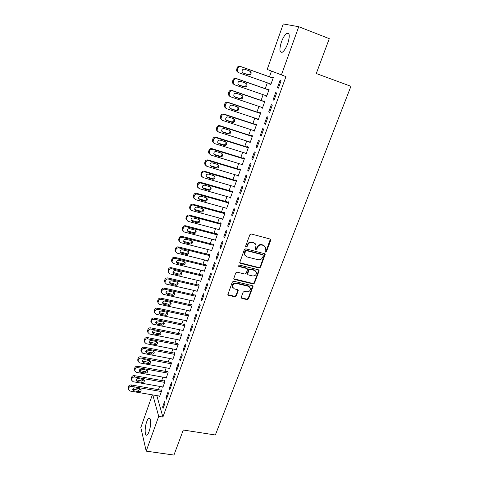 <?xml version="1.0" encoding="UTF-8"?>
<svg xmlns="http://www.w3.org/2000/svg" width="479" height="479" viewBox="0 0 479 479"><rect width="100%" height="100%" fill="white"/><g stroke="black" fill="none" stroke-linecap="round" stroke-linejoin="round"><path stroke-width="0.72" d="M265.48 252.062L266.48 251.517L270.719 240.356L270.755 239.668L270.09 239.027L251.301 233.997L249.846 234.782L245.661 246.098L246.122 247.032L247.134 246.481L247.673 245.026C248.643 243.021 250.182 242.182 252.295 242.512L253.864 242.925L256.067 245.092L255.373 249.086L255.852 249.559L256.858 249.014L257.403 247.565C258.373 245.571 259.899 244.739 261.995 245.062L263.546 245.476L265.701 247.565L265.013 251.601L265.48 252.062M265.007 251.601L266.132 251.104L270.348 239.135M245.631 246.553L246.811 246.068L247.35 244.613L247.673 245.026M255.373 249.092L256.522 248.601L257.061 247.152L257.403 247.565M146.694 421.795C147.4 419.826 148.131 418.634 148.867 418.203C151.083 416.712 151.262 425.711 149.077 431.525C148.364 433.471 147.646 434.651 146.915 435.07C144.664 436.507 144.556 427.484 146.694 421.795M281.424 41.966C283.125 37.416 284.975 34.494 286.957 33.201C289.723 32.674 289.987 36.129 287.741 43.571C286.017 48.122 284.179 51.019 282.233 52.259C279.473 52.744 279.203 49.313 281.424 41.966M241.278 297.178L241.23 297.746L241.919 298.423L247.086 299.62L248.481 298.854L253.05 286.352L252.373 285.694L233.782 281.239L232.357 282.017L227.842 294.621L228.555 295.333L234.872 296.794L236.285 296.022L238.249 290.334L237.548 289.645L234.411 288.909L232.525 287.023C232.549 284.55 233.86 283.358 236.446 283.442L248.685 286.364L250.511 288.142C250.529 290.633 249.236 291.843 246.631 291.783L244.607 291.31L243.2 292.076L241.278 297.178M156.813 395.618L162.908 417.035L285.945 76.61L267.204 69.437L283.263 23.95L298.74 26.71L281.395 74.969M162.908 417.035L158.711 416.359L146.209 451.14L140.814 427.543L152.352 394.858M298.74 26.71L329.283 38.655L316.272 73.526L350.933 86.298L215.352 434.986L183.283 430.022L173.943 455.05L146.209 451.14M259.091 267.995L260.51 267.216L265.198 254.331L264.528 253.678L245.799 248.829L244.356 249.613L239.722 262.618L240.422 263.324L259.091 267.995L258.756 267.557L260.175 266.785L264.815 253.804M233.752 278.79L252.72 283.454L254.127 282.688L258.708 270.641L259.043 271.078L254.457 283.143L253.044 283.915L234.447 279.437L233.74 278.73L235.716 272.94L237.147 272.162L244.745 274.024L246.17 273.246L247.469 269.785L247.511 269.18L246.817 268.497L238.895 266.528L238.398 266.037L238.895 266.528M259.043 271.078L259.085 270.449L258.409 269.797L239.434 265.073L238.398 266.037M165.968 397.654L166.423 399.157L168.458 393.51L167.991 392.026L165.968 397.654L166.908 397.815M162.686 386.918L162.842 387.433L164.812 381.913L164.369 380.512L164.207 380.973M172.757 378.769L173.242 380.218L175.314 374.47L174.817 373.039L172.757 378.769L173.703 378.943M169.267 368.399L169.44 368.932L171.446 363.316L170.973 361.968L170.811 362.435M179.667 359.555L180.182 360.944L182.289 355.095L181.763 353.724L179.667 359.555L180.619 359.735M175.949 349.562L176.152 350.113L178.188 344.401L177.691 343.108L177.523 343.581M186.696 340.006L187.247 341.335L189.385 335.384L188.828 334.073L186.696 340.006L187.654 340.198M182.744 330.402L182.978 330.971L185.044 325.163L184.523 323.924L184.349 324.409M193.851 320.104L194.432 321.373L196.612 315.314L196.025 314.068L193.851 320.104L194.815 320.313M189.648 310.907L189.918 311.494L192.025 305.59L191.468 304.41L191.295 304.907M201.138 299.854L201.749 301.052L203.97 294.884L203.347 293.705L201.138 299.854L202.102 300.07M196.671 291.07L196.983 291.687L199.126 285.676L198.54 284.562L198.36 285.059M208.551 279.233L209.197 280.365L211.461 274.084L210.802 272.97L208.551 279.233L209.521 279.461M203.803 270.886L204.168 271.527L206.353 265.408L205.731 264.36L205.551 264.869M216.101 258.235L216.783 259.301L219.083 252.906L218.394 251.864L216.101 258.235L217.077 258.48M211.053 250.337L211.484 251.008L213.706 244.781L213.053 243.799L212.868 244.32M223.789 236.854L224.507 237.847L226.854 231.333L226.124 230.363L223.789 236.854L224.771 237.111M218.412 229.411L218.933 230.124L221.19 223.783L220.508 222.873L220.316 223.4M231.62 215.077L232.375 215.993L234.764 209.359L233.997 208.467L231.62 215.077L232.608 215.346M225.884 208.096L226.513 208.862L228.812 202.407L228.094 201.569L227.902 202.108M239.602 192.893L240.392 193.732L242.829 186.972L242.021 186.157L239.602 192.893L240.59 193.181M233.495 186.397L234.231 187.211L236.572 180.643L235.818 179.876L235.62 180.427M247.727 170.29L248.559 171.045L251.044 164.153L250.2 163.423L247.727 170.29L248.727 170.59M241.356 164.327L242.087 165.165L244.476 158.471L243.685 157.789L243.482 158.345M256.014 147.257L256.888 147.921L259.414 140.904L258.528 140.257L256.014 147.257L257.013 147.568M249.361 141.844L250.092 142.712L252.523 135.892L251.697 135.288L251.493 135.856M264.456 123.774L265.372 124.354L267.947 117.199L267.019 116.642L264.456 123.774L265.462 124.109M257.516 118.942L257.391 119.289L258.253 119.834L260.726 112.888L259.858 112.367L259.648 112.948M273.066 99.842L274.024 100.327L276.652 93.028L275.676 92.567L273.066 99.842L274.072 100.189M265.827 95.608L265.659 96.063L266.563 96.524L269.084 89.447L268.174 89.016L267.965 89.603M271.485 71.108L269.467 76.796M267.33 82.819L265.258 88.657M263.121 94.674L261.085 100.404M258.953 106.416L256.96 112.044M254.828 118.05L252.864 123.57M250.733 129.575L248.811 134.994M246.685 140.994L244.799 146.311M242.667 152.31L240.817 157.525M238.692 163.519L236.877 168.632M234.752 174.619L232.968 179.643M230.842 185.624L229.094 190.552M226.974 196.528L225.262 201.366M223.142 207.335L221.46 212.077M219.34 218.041L217.688 222.693M215.574 228.657L213.957 233.219M211.844 239.171L210.257 243.649M208.143 249.595L206.587 253.984M204.473 259.929L202.952 264.234M200.845 270.168L199.342 274.389M197.24 280.323L195.773 284.46M193.666 290.382L192.229 294.441M190.127 300.357L188.72 304.333M186.618 310.248L185.235 314.146M183.14 320.05L181.786 323.87M179.691 329.768L178.362 333.51M176.272 339.407L174.973 343.072M172.883 348.957L171.608 352.556M169.518 358.436L168.273 361.956M166.183 367.824L164.962 371.273M162.878 377.141L161.68 380.518M159.603 386.379L158.429 389.684M270.036 83.777L269.857 84.292L270.773 84.705L273.323 77.556L272.389 77.173L272.18 77.766M277.431 87.693L278.413 88.136L281.065 80.765L280.071 80.352L277.431 87.693L278.443 88.052M261.648 107.332L261.51 107.733L262.384 108.236L264.887 101.225L263.995 100.746L263.785 101.326M268.737 111.864L269.677 112.403L272.282 105.17L271.33 104.662L268.737 111.864L269.749 112.206M253.421 130.45L254.151 131.324L256.606 124.444L255.756 123.881L255.552 124.456M260.217 135.569L261.109 136.198L263.66 129.108L262.755 128.504L260.217 135.569L261.217 135.892M245.338 153.136L246.074 153.993L248.481 147.233L247.673 146.592L247.469 147.155M251.852 158.824L252.702 159.537L255.205 152.585L254.343 151.897L251.852 158.824L252.846 159.136M237.404 175.41L238.141 176.242L240.506 169.608L239.734 168.883L239.536 169.434M243.643 181.643L244.458 182.439L246.913 175.613L246.092 174.847L243.643 181.643L244.637 181.936M229.651 197.294L230.351 198.084L232.674 191.576L231.938 190.774L231.746 191.313M235.59 204.036L236.363 204.916L238.776 198.216L237.991 197.366L235.59 204.036L236.578 204.317M222.136 218.801L222.705 219.538L224.986 213.143L224.28 212.269L224.094 212.802M227.687 226.016L228.423 226.974L230.788 220.4L230.046 219.466L227.687 226.016L228.669 226.28M214.724 239.919L215.191 240.614L217.43 234.333L216.765 233.381L216.58 233.908M219.927 247.595L220.627 248.625L222.951 242.17L222.244 241.165L219.927 247.595L220.909 247.847M207.413 260.654L207.808 261.312L210.012 255.139L209.377 254.127L209.197 254.636M212.311 268.779L212.969 269.881L215.257 263.546L214.58 262.468L212.311 268.779L213.281 269.018M200.222 281.023L200.557 281.646L202.725 275.587L202.12 274.503L201.94 275.006M204.826 289.585L205.455 290.753L207.694 284.532L207.06 283.382L204.826 289.585L205.796 289.813M193.145 301.034L193.432 301.632L195.558 295.675L194.989 294.531L194.815 295.028M197.48 310.021L198.072 311.26L200.276 305.147L199.671 303.931L197.48 310.021L198.444 310.236M186.181 320.696L186.433 321.277L188.522 315.416L187.984 314.212L187.81 314.697M190.259 330.097L190.822 331.396L192.983 325.391L192.414 324.115L190.259 330.097L191.217 330.3M179.332 340.024L179.547 340.581L181.601 334.821L181.092 333.558L180.918 334.037M183.164 349.82L183.697 351.179L185.822 345.281L185.283 343.94L183.164 349.82L184.122 350.011M172.59 359.022L172.781 359.561L174.799 353.897L174.32 352.58L174.152 353.047M176.194 369.207L176.697 370.62L178.787 364.824L178.272 363.423L176.194 369.207L177.146 369.381M165.962 377.697L166.129 378.218L168.117 372.656L167.662 371.279L167.494 371.74M169.344 388.253L169.817 389.726L171.871 384.032L171.386 382.571L169.344 388.253L170.29 388.421M159.441 396.061L159.585 396.57L161.537 391.098L161.112 389.666L160.95 390.122M162.615 406.976L163.058 408.509L165.075 402.905L164.62 401.396L162.615 406.976L163.555 407.132M152.807 394.93L158.711 416.359M269.857 84.292L270.803 84.627M265.659 96.063L266.605 96.393M261.51 107.733L262.45 108.05M257.391 119.289L258.337 119.6M253.313 130.737L254.253 131.042M249.278 142.083L250.212 142.377M245.272 153.322L246.206 153.609M241.308 164.459L242.242 164.74M237.38 175.494L238.308 175.769M233.483 186.427L234.411 186.696M264.917 246.242L263.546 245.476M257.061 247.152C258.031 245.164 259.564 244.332 261.648 244.655L263.205 245.068M255.301 243.751L253.864 242.925M247.35 244.613C248.314 242.613 249.852 241.775 251.966 242.105L253.535 242.518M239.745 262.714L258.756 267.557M263.282 255.762L262.839 254.846L246.404 250.607L245.398 251.158L244.697 254.672L246.93 256.9L258.151 259.756C260.229 260.067 261.75 259.235 262.708 257.271L263.282 255.762M262.965 254.882L262.498 254.427L262.839 254.846M245.062 255.552L244.38 254.253L244.512 252.265L245.08 250.739L246.086 250.194L262.498 254.427M247.17 268.659L246.499 268.054L238.584 266.09M252.571 275.94C255.217 276.006 256.516 274.76 256.469 272.21L254.648 270.437L250.343 269.372L248.918 270.144L247.577 274.204L248.266 274.886L252.571 275.94M255.882 271.15L254.648 270.437M247.595 274.269L247.302 273.156L248.595 269.707L250.02 268.929L254.319 270M258.708 270.641L258.726 269.94M249.984 287.131L248.685 286.364M232.71 287.574L232.225 286.562C232.255 284.089 233.56 282.897 236.147 282.981L248.367 285.903M227.848 294.645L234.578 296.315L235.985 295.549L237.937 289.837M241.236 297.764L246.769 299.141L248.17 298.375L252.714 285.849M273.126 78.107L240.087 66.306C238.674 65.964 237.644 66.509 237.003 67.934L236.596 70.916L238.015 72.371M270.988 84.112L238.823 72.742L237.398 71.287L237.812 68.293C238.452 66.856 239.488 66.312 240.907 66.653L273.108 78.155M242.787 72.838L247.781 74.61C249.655 74.742 250.463 73.82 250.212 71.844L249.523 70.958M243.248 73.083L248.625 74.987C250.505 75.125 251.319 74.197 251.068 72.209L249.966 71.12L244.589 69.198C242.721 69.054 241.901 69.97 242.123 71.946L242.973 72.958M268.911 89.932L235.949 78.406C234.542 78.077 233.518 78.616 232.884 80.029L232.459 82.927L233.902 84.412M266.773 95.938L234.686 84.837L233.243 83.346L233.668 80.436C234.309 79.017 235.333 78.472 236.752 78.801L268.875 90.04M238.506 84.807L243.637 86.585C245.482 86.717 246.29 85.819 246.068 83.879L245.517 83.083M239.099 85.154L244.464 87.01C246.308 87.148 247.122 86.238 246.907 84.298L245.793 83.178L240.422 81.304C238.59 81.155 237.77 82.053 237.961 83.987L238.638 84.909M264.731 101.656L231.854 90.393C230.447 90.07 229.429 90.615 228.8 92.01L228.369 94.83L229.788 96.333M262.594 107.649L230.591 96.806L229.136 95.291L229.567 92.459C230.201 91.058 231.219 90.513 232.632 90.836L264.677 101.805M234.297 96.668L239.536 98.446C241.35 98.584 242.158 97.698 241.967 95.806L241.506 95.07M234.991 97.105L240.338 98.919C242.158 99.051 242.973 98.171 242.781 96.267L241.656 95.123L236.303 93.291C234.494 93.148 233.674 94.022 233.836 95.914L234.991 97.105L234.357 96.728M260.594 113.26L227.8 102.267C226.393 101.955 225.381 102.494 224.759 103.877L224.322 106.619L225.627 108.098M258.456 119.259L226.531 108.667L225.064 107.122L225.501 104.374C226.13 102.979 227.148 102.44 228.555 102.751L260.522 113.469M230.142 108.428L235.47 110.2C237.255 110.332 238.063 109.469 237.901 107.613L237.512 106.937M230.92 108.943L236.255 110.715C238.045 110.847 238.859 109.984 238.698 108.116L237.554 106.955L232.219 105.164C230.441 105.021 229.621 105.877 229.758 107.733L230.92 108.943L230.154 108.434M256.493 124.762L223.783 114.026C222.382 113.721 221.37 114.259 220.753 115.631L220.31 118.301L221.514 119.756M254.355 130.755L222.513 120.415L221.029 118.852L221.478 116.175C222.1 114.792 223.112 114.253 224.519 114.559L256.403 125.019M226.04 120.079L231.447 121.84C233.201 121.971 234.009 121.127 233.872 119.307L233.542 118.69M226.884 120.666L232.207 122.396C233.968 122.528 234.782 121.684 234.65 119.858L233.501 118.672L228.172 116.93C226.417 116.786 225.603 117.624 225.711 119.439L226.884 120.666L226.142 120.115M252.433 136.156L219.801 125.672C218.406 125.378 217.4 125.917 216.783 127.276L216.334 129.875L217.448 131.3M250.295 142.143L218.532 132.054L217.041 130.468L217.49 127.857C218.107 126.492 219.119 125.953 220.52 126.246L252.325 136.461M221.981 131.617L227.453 133.372C229.184 133.497 229.998 132.671 229.884 130.893L229.609 130.33M222.891 132.282L228.202 133.97C229.938 134.102 230.746 133.27 230.638 131.486L229.477 130.282L224.166 128.582C222.436 128.438 221.621 129.258 221.711 131.036L222.166 131.683M248.403 147.448L215.855 137.21C214.466 136.928 213.466 137.461 212.856 138.814L212.401 141.341L213.43 142.73M246.272 153.43L214.592 143.58L213.089 141.976L213.544 139.437C214.155 138.084 215.161 137.545 216.556 137.832L248.278 147.801M217.969 143.047L223.501 144.796C225.208 144.921 226.016 144.107 225.926 142.365L225.699 141.862M218.933 143.79L224.226 145.436C225.938 145.562 226.753 144.754 226.663 142.999L225.495 141.784L220.196 140.119C218.496 139.982 217.676 140.79 217.747 142.532L218.226 143.149M244.416 158.633L211.952 148.64C210.562 148.37 209.568 148.897 208.964 150.238L208.509 152.705L209.455 154.058M242.284 164.608L210.682 154.998L209.173 153.382L209.628 150.903C210.239 149.562 211.239 149.029 212.634 149.304L244.278 159.034M213.993 154.37L219.586 156.112C221.274 156.232 222.076 155.441 222.005 153.729L221.825 153.286M215.011 155.19L220.292 156.801C221.987 156.92 222.795 156.124 222.723 154.406L221.549 153.172L216.263 151.556C214.586 151.418 213.766 152.208 213.82 153.921L214.329 154.507M240.464 169.716L208.078 159.968C206.694 159.699 205.707 160.231 205.102 161.561L204.647 163.968L205.527 165.285M238.338 175.691L206.814 166.315L205.293 164.68L205.754 162.267C206.359 160.938 207.353 160.405 208.742 160.669L240.308 170.165M210.065 165.59L215.712 167.327C217.37 167.446 218.173 166.668 218.125 164.986L217.981 164.602M211.131 166.482L216.394 168.051C218.065 168.171 218.873 167.387 218.819 165.704L217.64 164.465L212.371 162.878C210.712 162.752 209.898 163.525 209.928 165.201L210.461 165.758M236.554 180.697L204.246 171.189C202.868 170.931 201.881 171.458 201.282 172.775L200.827 175.122L201.641 176.41M234.423 186.666L202.976 177.523L201.455 175.883L201.916 173.524C202.515 172.201 203.503 171.674 204.892 171.931L236.375 181.188M206.18 176.703L211.868 178.433C213.508 178.553 214.311 177.787 214.275 176.14L214.161 175.817M207.281 177.673L212.538 179.2C214.179 179.32 214.987 178.547 214.951 176.895L213.766 175.643L208.509 174.105C206.874 173.979 206.06 174.733 206.078 176.38L206.629 176.907M232.668 191.582L200.45 182.301C199.072 182.056 198.084 182.583 197.498 183.888L197.037 186.181L197.797 187.433M230.543 197.546L199.18 188.624L197.653 186.978L198.114 184.672C198.707 183.367 199.695 182.834 201.072 183.086L232.483 192.121M202.336 187.72L208.06 189.444C209.676 189.558 210.479 188.804 210.461 187.187L210.377 186.924M203.467 188.756L208.712 190.247C210.335 190.361 211.137 189.606 211.119 187.984L209.928 186.726L204.683 185.217C203.066 185.098 202.258 185.846 202.258 187.457L202.833 187.954M228.758 202.348L196.683 193.318C195.312 193.079 194.33 193.606 193.744 194.899L193.288 197.138L193.989 198.354M226.699 208.323L195.414 199.629L193.881 197.971L194.342 195.725C194.935 194.426 195.917 193.899 197.294 194.139L228.621 202.946M198.528 198.641L204.282 200.354C205.886 200.462 206.683 199.725 206.677 198.132L206.623 197.929M199.689 199.743L204.916 201.198C206.527 201.306 207.329 200.563 207.323 198.971L206.126 197.701L200.899 196.234C199.3 196.121 198.492 196.851 198.48 198.438L199.072 198.899M224.885 213.017L192.953 204.234C191.582 204 190.612 204.527 190.025 205.808L189.57 208L190.229 209.185M222.891 219.011L191.684 210.532L190.151 208.874L190.612 206.671C191.193 205.389 192.175 204.862 193.546 205.09L224.795 213.682M194.761 209.461L200.545 211.161C202.126 211.269 202.922 210.538 202.934 208.982L202.898 208.832M195.947 210.622L201.162 212.041C202.749 212.149 203.551 211.419 203.557 209.856L202.36 208.581L197.144 207.15C195.564 207.036 194.755 207.76 194.731 209.317L195.947 210.622L195.348 209.748M221.047 223.597L189.259 215.047C187.894 214.826 186.924 215.346 186.343 216.616L185.888 218.759L186.505 219.915M219.119 229.597L187.99 221.334L186.451 219.669L186.912 217.52C187.487 216.245 188.463 215.718 189.834 215.945L220.999 224.316M191.037 220.184L196.839 221.873C198.402 221.975 199.198 221.262 199.222 219.729L199.198 219.639M192.241 221.406L197.438 222.789C199.013 222.891 199.809 222.172 199.827 220.639L198.629 219.364L193.42 217.969C191.857 217.861 191.061 218.568 191.019 220.101L192.241 221.406L191.654 220.496M217.256 234.087L185.595 225.765C184.235 225.549 183.265 226.07 182.697 227.327L182.236 229.429L182.822 230.555M215.376 240.093L184.325 232.04L182.786 230.375L183.241 228.267C183.816 227.004 184.786 226.483 186.151 226.699L217.244 234.854M187.349 230.818L193.169 232.489C194.713 232.59 195.504 231.884 195.54 230.381L195.534 230.339M188.564 232.093L193.75 233.441C195.306 233.542 196.097 232.836 196.133 231.321L194.929 230.046L189.738 228.687C188.193 228.585 187.391 229.279 187.343 230.782L188.564 232.093L187.996 231.147M213.508 244.482L181.966 236.387C180.607 236.177 179.643 236.698 179.074 237.943L178.625 239.997L179.176 241.105M211.67 250.493L180.697 242.649L179.152 240.985L179.607 238.919C180.182 237.668 181.146 237.147 182.505 237.356L213.52 245.302M183.691 241.356L189.528 243.009C191.049 243.104 191.839 242.416 191.893 240.943L192.468 241.913L191.259 240.632L186.086 239.308C184.553 239.207 183.756 239.895 183.697 241.374L184.924 242.685L190.097 244.003C191.63 244.092 192.42 243.398 192.468 241.913M209.79 254.786L178.368 246.913C177.014 246.709 176.056 247.23 175.494 248.469L175.039 250.481L175.565 251.559M207.994 260.798L177.098 253.163L175.553 251.499L176.009 249.481C176.571 248.236 177.535 247.715 178.895 247.918L209.826 255.654M180.074 251.804L185.918 253.439C187.403 253.535 188.187 252.876 188.283 251.451M181.313 253.181L186.469 254.463C187.99 254.553 188.78 253.864 188.84 252.403L187.624 251.122L182.463 249.834C180.948 249.739 180.158 250.415 180.086 251.87L181.313 253.181L180.775 252.164M206.114 265.007L174.805 257.343C173.452 257.151 172.5 257.666 171.937 258.894L171.488 260.863L173.536 263.582L204.353 271.018M171.488 260.863L171.985 261.917L172.44 259.941C173.003 258.708 173.961 258.193 175.314 258.385L206.168 265.917M176.494 262.157L182.343 263.773C183.78 263.875 184.571 263.234 184.708 261.863M177.733 263.588L182.882 264.833C184.385 264.917 185.169 264.24 185.235 262.803L184.026 261.522L178.877 260.265C177.374 260.175 176.583 260.845 176.506 262.27L177.733 263.588L177.218 262.534M202.473 275.138L171.272 267.683C169.925 267.498 168.973 268.012 168.416 269.228L167.973 271.162L168.416 272.168M200.737 281.143L170.003 273.91L168.452 272.246L168.901 270.312C169.458 269.09 170.416 268.569 171.763 268.755L202.539 276.09M172.943 272.425L178.799 274.018C180.2 274.12 180.984 273.509 181.158 272.18M174.188 273.898L179.32 275.108C180.811 275.185 181.595 274.521 181.673 273.108L180.457 271.827L175.32 270.605C173.835 270.521 173.045 271.18 172.955 272.587L174.188 273.898L173.685 272.808M198.863 285.179L167.77 277.934C166.423 277.754 165.477 278.269 164.926 279.473L164.483 281.365L164.878 282.317M197.162 291.184L166.5 284.143L164.95 282.484L165.399 280.586C165.95 279.377 166.902 278.862 168.249 279.041L198.947 286.179M169.428 282.604L175.29 284.173C176.649 284.275 177.428 283.682 177.637 282.406M170.674 284.113L175.793 285.292C177.272 285.37 178.05 284.712 178.134 283.323L176.919 282.041L171.793 280.856C170.326 280.772 169.542 281.424 169.44 282.808L170.674 284.113L170.183 282.993M195.288 295.136L164.297 288.089C162.956 287.915 162.016 288.43 161.465 289.627L161.028 291.483L161.381 292.382M193.612 301.135L163.028 294.292L161.477 292.633L161.92 290.771C162.471 289.573 163.417 289.059 164.764 289.226L195.384 296.172M165.95 292.693L171.805 294.238C173.129 294.34 173.907 293.771 174.14 292.537M167.189 294.244L172.296 295.393C173.763 295.465 174.536 294.813 174.625 293.447L173.41 292.172L168.303 291.01C166.842 290.933 166.063 291.579 165.956 292.938L167.189 294.244L166.716 293.088M191.75 305.003L160.854 298.16C159.519 297.992 158.579 298.501 158.04 299.692L157.603 301.513L157.914 302.363M190.091 311.003L159.591 304.345L158.04 302.698L158.477 300.866C159.022 299.68 159.968 299.165 161.303 299.327L191.851 306.081M162.501 302.698L168.357 304.213C169.638 304.315 170.416 303.77 170.68 302.578M163.734 304.285L168.83 305.398C170.279 305.464 171.057 304.83 171.153 303.482L169.937 302.207L164.836 301.081C163.393 301.01 162.615 301.638 162.507 302.979L163.734 304.285L163.279 303.099M188.241 314.793L157.447 308.141C156.112 307.979 155.178 308.488 154.639 309.668L154.202 311.458L154.483 312.254M186.606 320.786L156.178 314.314L154.627 312.673L155.064 310.877C155.609 309.697 156.543 309.183 157.878 309.344L188.349 315.906M159.082 312.619L164.932 314.104C166.183 314.206 166.955 313.679 167.243 312.53M160.315 314.236L165.393 315.32C166.83 315.386 167.602 314.751 167.71 313.428L166.488 312.158L161.405 311.063C159.974 310.991 159.196 311.619 159.082 312.937L160.315 314.236L159.872 313.021M184.762 324.499L154.064 318.032C152.735 317.882 151.807 318.391 151.268 319.559L150.837 321.313L151.089 322.068M183.146 330.486L152.801 324.199L151.25 322.559L151.681 320.798C152.22 319.625 153.154 319.116 154.483 319.265L184.876 325.648M155.699 322.451L161.543 323.912C162.758 324.008 163.525 323.505 163.836 322.397M156.92 324.103L161.986 325.157C163.411 325.217 164.183 324.594 164.291 323.283L163.076 322.02L158.004 320.954C156.585 320.894 155.813 321.511 155.687 322.81L156.92 324.103L156.489 322.858M181.319 334.12L150.711 327.84C149.388 327.696 148.46 328.205 147.927 329.36L147.724 331.797M179.721 340.102L149.448 333.995L147.897 332.36L148.328 330.63C148.861 329.468 149.789 328.959 151.119 329.103L181.433 335.306M152.346 332.204L158.178 333.629C159.363 333.725 160.124 333.24 160.453 332.175M153.555 333.887L158.609 334.905C160.022 334.965 160.788 334.348 160.908 333.061L159.687 331.797L154.627 330.761C153.22 330.702 152.454 331.312 152.322 332.594L153.555 333.887L153.142 332.606M177.901 343.659L147.388 337.563C146.071 337.426 145.143 337.929 144.616 339.078L144.389 341.449M176.32 349.634L146.125 343.706L144.574 342.078L144.999 340.377C145.532 339.228 146.46 338.719 147.783 338.857L178.014 344.88M149.017 341.874L154.843 343.269C155.998 343.365 156.753 342.898 157.1 341.862M150.22 343.581L155.262 344.575C156.663 344.623 157.429 344.018 157.549 342.748L156.334 341.491L151.286 340.485C149.891 340.431 149.125 341.036 148.987 342.299L150.22 343.581L149.819 342.275M174.518 353.119L144.095 347.203C142.778 347.071 141.856 347.574 141.335 348.718L141.089 351.017M172.949 359.088L142.832 353.334L141.281 351.718L141.706 350.047C142.233 348.904 143.155 348.395 144.472 348.526L174.631 354.37M145.724 351.46L151.538 352.825L153.777 351.472M146.915 353.197L151.945 354.161C153.334 354.203 154.094 353.604 154.22 352.352L153.005 351.101L147.969 350.125C146.586 350.077 145.82 350.67 145.682 351.915L146.915 353.197L146.526 351.861M171.159 362.501L140.826 356.765C139.515 356.639 138.599 357.142 138.078 358.268L137.814 360.507M169.608 368.465L139.569 362.878L138.018 361.274L138.437 359.627C138.958 358.496 139.88 357.993 141.197 358.112L171.278 363.789M142.461 360.968L148.262 362.298L150.478 360.998M143.64 362.729L148.652 363.663C150.035 363.705 150.789 363.106 150.921 361.879L149.705 360.627L144.682 359.687C143.305 359.639 142.55 360.226 142.407 361.453L143.64 362.729L143.263 361.364M167.836 371.806L137.587 366.237C136.281 366.124 135.365 366.621 134.85 367.74L134.575 369.92M166.297 377.757L136.329 372.345L134.779 370.746L135.198 369.129C135.713 368.004 136.629 367.501 137.946 367.621L167.949 373.123M139.221 370.399L145.011 371.692L147.203 370.441M140.389 372.177L145.388 373.081C146.76 373.123 147.514 372.53 147.652 371.315L146.43 370.075L141.425 369.159C140.06 369.117 139.305 369.704 139.155 370.914L140.389 372.177L140.024 370.788M164.537 381.033L134.377 375.638C133.072 375.524 132.162 376.021 131.647 377.135L131.366 379.254M163.01 386.978L133.12 381.727L131.569 380.14L131.982 378.548C132.497 377.434 133.407 376.931 134.719 377.045L164.65 382.374M136.012 379.745L141.79 381.009L143.963 379.805M137.168 381.547L142.155 382.428C143.514 382.458 144.263 381.877 144.407 380.679L143.185 379.446L138.192 378.56C136.838 378.518 136.084 379.093 135.934 380.29L137.168 381.547L136.814 380.128M161.261 390.181L131.192 384.954C129.893 384.847 128.989 385.344 128.474 386.445L128.18 388.517M159.752 396.115L129.935 391.032L128.384 389.451L128.797 387.888C129.306 386.781 130.216 386.284 131.521 386.391L161.375 391.553M132.833 389.02L138.593 390.247L140.742 389.086M133.97 390.84L138.946 391.69C140.293 391.72 141.042 391.145 141.185 389.96L139.97 388.732L134.988 387.876C133.641 387.84 132.893 388.409 132.737 389.589L133.97 390.84L133.635 389.391M266.132 251.104L266.48 251.517M246.811 246.068L247.134 246.481M256.522 248.601L256.858 249.014M261.648 244.655L261.995 245.062M251.966 242.105L252.295 242.512M270.366 239.961L270.719 240.356M240.117 262.887L240.422 263.324M264.815 254.565L265.156 254.984M260.175 266.785L260.51 267.216M246.086 250.194L246.404 250.607M245.08 250.739L245.398 251.158M244.512 252.265L244.829 252.684M254.127 282.688L254.457 283.143M252.72 283.454L253.044 283.915M234.147 278.982L234.447 279.437M246.499 268.054L246.817 268.497M250.02 268.929L250.343 269.372M248.595 269.707L248.918 270.144M247.302 273.156L247.619 273.599M236.147 282.981L236.446 283.442M237.901 290.436L238.201 290.903M235.985 295.549L236.285 296.022M234.578 296.315L234.872 296.794M228.267 294.854L228.555 295.333M252.684 286.49L253.008 286.951M248.17 298.375L248.481 298.854M246.769 299.141L247.086 299.62M241.62 297.95L241.919 298.423M240.907 66.653L240.087 66.306M237.812 68.293L237.003 67.934M237.392 69.509L236.59 69.15M247.781 74.61L248.625 74.987M236.752 78.801L235.949 78.406M233.668 80.436L232.884 80.029M233.255 81.64L232.471 81.232M243.637 86.585L244.464 87.01M232.632 90.836L231.854 90.393M229.567 92.459L228.8 92.01M229.16 93.656L228.393 93.201M239.536 98.446L240.338 98.919M228.555 102.751L227.8 102.267M225.501 104.374L224.759 103.877M225.1 105.56L224.358 105.057M235.47 110.2L236.255 110.715M224.519 114.559L223.783 114.026M221.478 116.175L220.753 115.631M221.076 117.349L220.352 116.804M231.447 121.84L232.207 122.396M220.52 126.246L219.801 125.672M217.49 127.857L216.783 127.276M217.095 129.025L216.388 128.438M227.453 133.372L228.202 133.97M216.556 137.832L215.855 137.21M213.544 139.437L212.856 138.814M213.149 140.587L212.466 139.958M223.501 144.796L224.226 145.436M212.634 149.304L211.952 148.64M209.628 150.903L208.964 150.238M209.239 152.047L208.575 151.376M219.586 156.112L220.292 156.801M208.742 160.669L208.078 159.968M205.754 162.267L205.102 161.561M205.371 163.399L204.719 162.686M215.712 167.327L216.394 168.051M204.892 171.931L204.246 171.189M201.916 173.524L201.282 172.775M201.533 174.643L200.905 173.889M211.868 178.433L212.538 179.2M201.072 183.086L200.45 182.301M198.114 184.672L197.498 183.888M197.731 185.786L197.12 184.99M208.06 189.444L208.712 190.247M197.294 194.139L196.683 193.318M194.342 195.725L193.744 194.899M193.971 196.821L193.372 195.989M204.282 200.354L204.916 201.198M193.546 205.09L192.953 204.234M190.612 206.671L190.025 205.808M190.235 207.76L189.66 206.892M200.545 211.161L201.162 212.041M189.834 215.945L189.259 215.047M186.912 217.52L186.343 216.616M186.541 218.598L185.978 217.694M196.839 221.873L197.438 222.789M186.151 226.699L185.595 225.765M183.241 228.267L182.697 227.327M182.876 229.339L182.331 228.393M193.169 232.489L193.75 233.441M182.505 237.356L181.966 236.387M179.607 238.919L179.074 237.943M179.248 239.979L178.715 239.003M184.373 241.703L184.924 242.685M189.528 243.009L190.097 244.003M178.895 247.918L178.368 246.913M176.009 249.481L175.494 248.469M175.649 250.529L175.134 249.517M185.918 253.439L186.469 254.463M175.314 258.385L174.805 257.343M172.44 259.941L171.937 258.894M172.087 260.983L171.584 259.935M182.343 263.773L182.882 264.833M171.763 268.755L171.272 267.683M168.901 270.312L168.416 269.228M168.548 271.342L168.069 270.258M178.799 274.018L179.32 275.108M168.249 279.041L167.77 277.934M165.399 280.586L164.926 279.473M165.045 281.61L164.578 280.49M175.29 284.173L175.793 285.292M164.764 289.226L164.297 288.089M161.92 290.771L161.465 289.627M161.579 291.783L161.124 290.639M171.805 294.238L172.296 295.393M161.303 299.327L160.854 298.16M158.477 300.866L158.04 299.692M158.136 301.872L157.699 300.692M168.357 304.213L168.83 305.398M157.878 309.344L157.447 308.141M155.064 310.877L154.639 309.668M154.723 311.871L154.298 310.661M164.932 314.104L165.393 315.32M154.483 319.265L154.064 318.032M151.681 320.798L151.268 319.559M151.346 321.786L150.933 320.541M161.543 323.912L161.986 325.157M151.119 329.103L150.711 327.84M148.328 330.63L147.927 329.36M147.993 331.612L147.598 330.336M158.178 333.629L158.609 334.905M147.783 338.857L147.388 337.563M144.999 340.377L144.616 339.078M144.67 341.347L144.287 340.048M154.843 343.269L155.262 344.575M144.472 348.526L144.095 347.203M141.706 350.047L141.335 348.718M141.377 351.005L141.006 349.676M151.538 352.825L151.945 354.161M141.197 358.112L140.826 356.765M138.437 359.627L138.078 358.268M138.108 360.579L137.754 359.22M148.262 362.298L148.652 363.663M137.946 367.621L137.587 366.237M135.198 369.129L134.85 367.74M134.874 370.075L134.527 368.686M145.011 371.692L145.388 373.081M134.719 377.045L134.377 375.638M131.982 378.548L131.647 377.135M131.659 379.488L131.33 378.069M141.79 381.009L142.155 382.428M131.521 386.391L131.192 384.954M128.797 387.888L128.474 386.445M128.48 388.816L128.162 387.373M138.593 390.247L138.946 391.69M148.867 418.203L149.807 418.353M286.957 33.201L288.987 33.979M270.401 239.272L270.755 239.668M264.851 253.912L265.198 254.331M244.38 254.253L244.697 254.672M247.26 273.76L247.577 274.204M258.75 270.012L259.085 270.449M232.225 286.562L232.525 287.023M237.943 289.867L238.249 290.334M252.726 285.891L253.05 286.352M237.398 71.287L236.596 70.916M250.212 71.844L251.068 72.209M233.243 83.346L232.459 82.927M246.068 83.879L246.907 84.298M229.136 95.291L228.369 94.83M241.967 95.806L242.781 96.267M225.064 107.122L224.322 106.619M237.901 107.613L238.698 108.116M221.029 118.852L220.31 118.301M233.872 119.307L234.65 119.858M217.041 130.468L216.334 129.875M229.884 130.893L230.638 131.486M213.089 141.976L212.401 141.341M225.926 142.365L226.663 142.999M209.173 153.382L208.509 152.705M222.005 153.729L222.723 154.406M205.293 164.68L204.647 163.968M218.125 164.986L218.819 165.704M201.455 175.883L200.827 175.122M214.275 176.14L214.951 176.895M197.653 186.978L197.037 186.181M210.461 187.187L211.119 187.984M193.881 197.971L193.288 197.138M206.677 198.132L207.323 198.971M190.151 208.874L189.57 208M202.934 208.982L203.557 209.856M186.451 219.669L185.888 218.759M199.222 219.729L199.827 220.639M182.786 230.375L182.236 229.429M195.54 230.381L196.133 231.321M179.152 240.985L178.625 239.997M175.553 251.499L175.039 250.481M188.331 251.493L188.84 252.403M184.786 261.935L185.235 262.803M168.452 272.246L167.973 271.162M181.266 272.288L181.673 273.108M164.95 282.484L164.483 281.365M177.775 282.544L178.134 283.323M161.477 292.633L161.028 291.483M174.308 292.705L174.625 293.447M158.04 302.698L157.603 301.513M170.865 302.782L171.153 303.482M154.627 312.673L154.202 311.458M167.452 312.763L167.71 313.428M151.25 322.559L150.837 321.313M164.063 322.654L164.291 323.283M147.897 332.36L147.502 331.085M160.699 332.462L160.908 333.061M144.574 342.078L144.191 340.773M157.363 342.186L157.549 342.748M141.281 351.718L140.91 350.383M154.058 351.82L154.22 352.352M138.018 361.274L137.659 359.909M150.771 361.37L150.921 361.879M134.779 370.746L134.437 369.351M147.514 370.842L147.652 371.315M131.569 380.14L131.24 378.721M144.287 380.224L144.407 380.679M128.384 389.451L128.067 388.008M141.077 389.535L141.185 389.96"/></g></svg>
